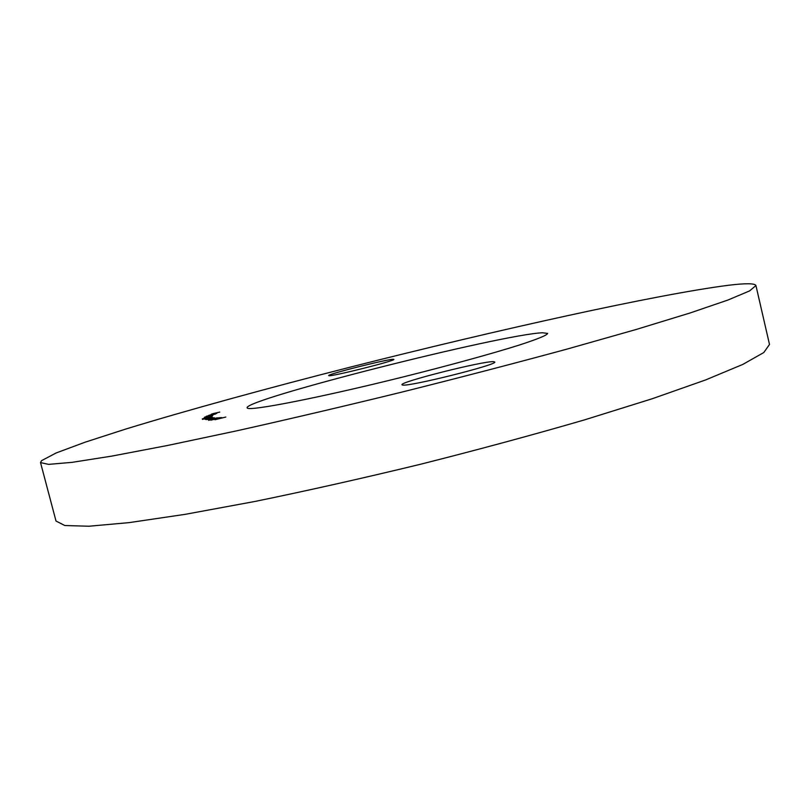 <?xml version="1.0" encoding="UTF-8"?>
<svg xmlns="http://www.w3.org/2000/svg" width="810" height="810" viewBox="0 0 810 810"><rect width="100%" height="100%" fill="white"/><g stroke="black" fill="none" stroke-linecap="round" stroke-linejoin="round"><path stroke-width="1.21" d="M542.538 332.768L547.651 333.426C547.104 335.218 537.496 339.147 518.805 345.212C491.953 353.676 449.297 365.411 403.248 376.923C320.537 397.528 250.331 411.227 247.374 408.118L247.101 407.805C244.691 399.32 501.795 334.297 542.538 332.768M393.437 359.296L393.842 359.407C396.262 360.531 331.614 376.751 328.911 375.688L328.698 375.587C326.957 374.311 388.689 358.779 393.437 359.296M493.533 361.665L494.728 361.989C498.555 364.459 408.797 386.927 402.58 385.033L401.952 384.76C399.401 382.026 483.317 360.885 493.533 361.665M41.533 460.667L56.082 452.992L85.212 442.159L125.732 429.057C187.687 410.093 267.948 388.111 351.57 366.808C496.844 329.984 656.667 294.415 728.646 285.252C745.767 283.176 754.869 283.277 755.943 285.555L749.594 290.901L727.917 300.044L689.938 313.024L635.86 329.569L567.435 348.988C515.646 363.062 460.718 377.369 402.651 391.908C344.493 406.134 289.241 419.094 236.864 430.798L167.275 445.53L111.729 456.121L72.08 462.348L48.63 464.373L40.53 462.601L41.533 460.667M221.748 417.606L215.177 419.317L221.748 417.606M208.615 420.319L219.237 417.687L208.615 420.319M206.844 419.57L214.458 417.757L206.844 419.57M212.473 417.514L205.041 419.236L212.473 417.514M209.587 417.302L202.308 418.871L209.587 417.302M204.292 417.798L212.807 415.56L204.292 417.798M211.177 415.419L210.428 415.601L211.177 415.419M208.646 415.378L216.827 413.363L208.646 415.378M213.567 413.485L219.753 412.087L213.577 413.535M214.518 413.778L215.389 413.394L214.518 413.778M215.662 413.981L206.246 416.289L215.662 413.981M211.076 415.824L204.596 417.15L211.076 415.824M203.654 418.335L212.19 416.077L203.654 418.335M202.439 419.388L212.038 416.897L202.439 419.388M213.344 417.717L205.71 419.489L213.344 417.717M217.394 417.808L208.494 419.691L217.394 417.808M220.664 417.595L210.924 420.177L220.664 417.595M225.818 417.049L214.944 419.752L225.818 417.049M755.943 285.555L769.5 344.463L763.81 352.532L742.821 364.409L705.561 379.961L652.202 398.753L584.415 419.914C533.021 434.849 478.396 449.631 420.552 464.251C362.566 478.295 307.354 490.698 254.917 501.461L185.085 514.35L129.124 522.622L88.908 526.237L64.81 525.518L56.011 521.033L40.53 462.601M213.273 413.606L211.288 414.193L213.273 413.606M217.525 412.574L214.994 413.323L217.525 412.574M210.428 415.894L207.026 416.593L210.448 415.945M208.727 417.433L204.9 418.254L208.737 417.484M210.347 418.649L213.617 417.97L210.347 418.649M214.731 418.679L218.366 417.899L214.731 418.679M219.186 418.456L216.078 419.094L219.196 418.497"/></g></svg>
